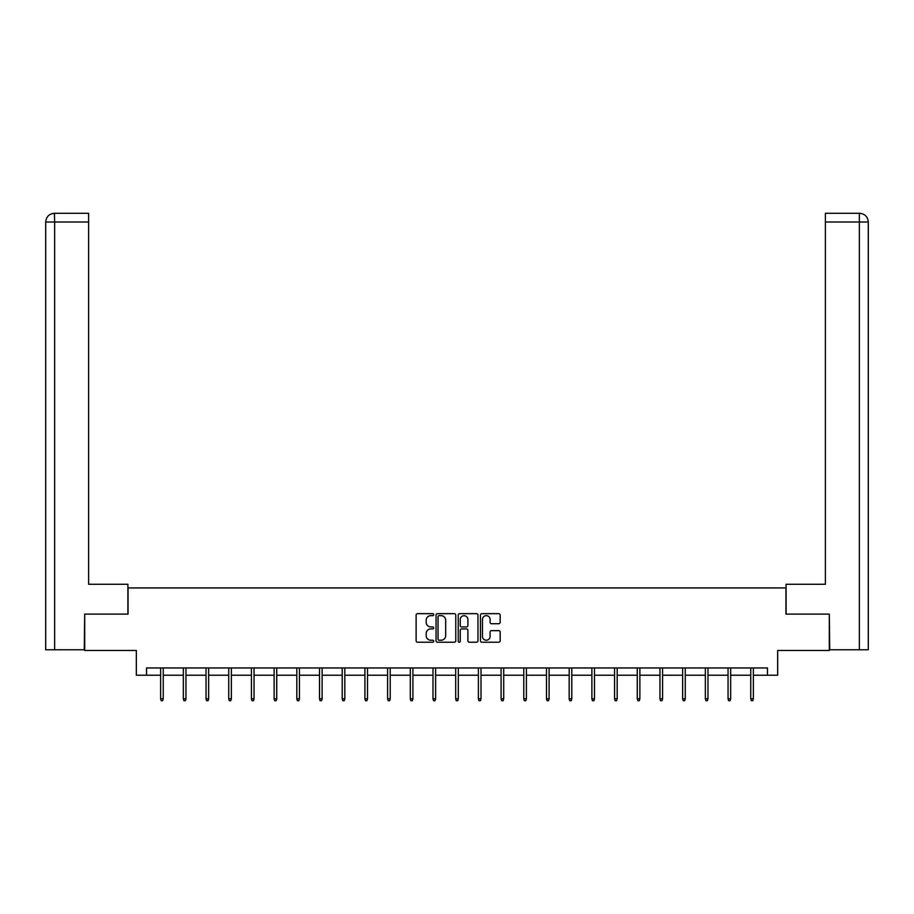 <?xml version="1.0" encoding="UTF-8"?>
<svg xmlns="http://www.w3.org/2000/svg" width="914" height="914" viewBox="0 0 914 914"><rect width="100%" height="100%" fill="white"/><g stroke="black" fill="none" stroke-linecap="round" stroke-linejoin="round"><path stroke-width="1.37" d="M433.727 614.654A0.994 0.994 0 0 0 432.722 613.66L417.549 613.66A1.428 1.428 0 0 0 416.121 615.088L416.121 640.794A1.428 1.428 0 0 0 417.549 642.222L432.722 642.222A0.994 0.994 0 0 0 433.727 641.217A0.994 0.994 0 0 0 432.722 640.223L430.757 640.223A4.57 4.57 0 0 1 426.187 635.653L426.187 633.505A4.57 4.57 0 0 1 430.757 628.935L432.722 628.935A0.994 0.994 0 0 0 433.727 627.941A0.994 0.994 0 0 0 432.722 626.935L430.757 626.935A4.57 4.57 0 0 1 426.187 622.365L426.187 620.229A4.57 4.57 0 0 1 430.757 615.659L432.722 615.659A0.994 0.994 0 0 0 433.727 614.654M498.736 623.725A1.428 1.428 0 0 0 500.164 622.297L500.164 615.088A1.428 1.428 0 0 0 498.736 613.66L481.884 613.66A1.428 1.428 0 0 0 480.456 615.088L480.456 640.794A1.428 1.428 0 0 0 481.884 642.222L498.736 642.222A1.428 1.428 0 0 0 500.164 640.794L500.164 632.077A1.428 1.428 0 0 0 498.736 630.649L491.526 630.649A1.428 1.428 0 0 0 490.098 632.077L490.098 636.395A3.816 3.816 0 0 1 486.271 640.223A3.816 3.816 0 0 1 482.455 636.395L482.455 619.475A3.816 3.816 0 0 1 486.271 615.659A3.816 3.816 0 0 1 490.098 619.475L490.098 622.297A1.428 1.428 0 0 0 491.526 623.725L498.736 623.725M146.526 675.218L146.526 667.951L767.474 667.951L767.474 675.218L777.665 675.218L777.665 650.482L829.306 650.482L829.306 614.117L785.949 614.117L785.949 587.931L128.051 587.931L128.051 614.117L84.694 614.117L84.694 650.482L136.335 650.482L136.335 675.218L160.636 675.218M455.755 615.088A1.428 1.428 0 0 0 454.327 613.66L437.475 613.66A1.428 1.428 0 0 0 436.047 615.088L436.047 640.794A1.428 1.428 0 0 0 437.475 642.222L454.327 642.222A1.428 1.428 0 0 0 455.755 640.794L455.755 615.088M459.673 613.66L476.525 613.66A1.428 1.428 0 0 1 477.953 615.088L477.953 640.794A1.428 1.428 0 0 1 476.525 642.222L469.316 642.222A1.428 1.428 0 0 1 467.888 640.794L467.888 630.363A1.428 1.428 0 0 0 466.46 628.935L461.673 628.935A1.428 1.428 0 0 0 460.245 630.363L460.245 641.217A0.994 0.994 0 0 1 459.251 642.222A0.994 0.994 0 0 1 458.245 641.217L458.245 615.088A1.428 1.428 0 0 1 459.673 613.66M163.252 675.218L183.337 675.218M185.953 675.218L206.027 675.218M208.643 675.218L228.728 675.218M231.345 675.218L251.419 675.218M254.046 675.218L274.12 675.218M276.736 675.218L296.81 675.218M299.438 675.218L319.512 675.218M322.128 675.218L342.213 675.218M344.829 675.218L364.903 675.218M367.519 675.218L387.605 675.218M390.221 675.218L410.295 675.218M412.911 675.218L432.996 675.218M435.612 675.218L455.686 675.218M458.314 675.218L478.388 675.218M481.004 675.218L501.089 675.218M503.705 675.218L523.779 675.218M526.395 675.218L546.481 675.218M549.097 675.218L569.171 675.218M571.787 675.218L591.872 675.218M594.488 675.218L614.562 675.218M617.19 675.218L637.264 675.218M639.88 675.218L659.954 675.218M662.581 675.218L682.655 675.218M685.271 675.218L705.357 675.218M707.973 675.218L728.047 675.218M730.663 675.218L750.748 675.218M753.365 675.218L767.474 675.218M439.04 615.659A0.994 0.994 0 0 0 438.046 616.653L438.046 639.217A0.994 0.994 0 0 0 439.04 640.223L441.108 640.223A4.57 4.57 0 0 0 445.678 635.653L445.678 620.229A4.57 4.57 0 0 0 441.108 615.659L439.04 615.659M467.888 619.543A3.816 3.816 0 0 0 464.072 615.728A3.816 3.816 0 0 0 460.245 619.543L460.245 625.507A1.428 1.428 0 0 0 461.673 626.935L466.46 626.935A1.428 1.428 0 0 0 467.888 625.507L467.888 619.543M160.636 698.822L161.218 700.707L162.669 700.707L163.252 698.822L160.636 698.822L160.636 667.951M163.252 698.822L163.252 667.951M127.903 614.117L127.903 584.286L88.624 584.286L88.624 222.022L54.646 222.022L54.646 649.763L84.259 649.763L84.694 614.117M54.646 649.763L45.7 649.763L45.7 222.022C46.226 216.721 49.128 213.807 54.417 213.293L88.624 213.293L88.624 222.022M56.611 213.293L88.624 213.293M45.7 222.022L54.646 222.022L54.44 213.293C49.116 213.807 46.214 216.721 45.7 222.022L45.7 562.464M786.097 614.117L786.097 584.286L825.376 584.286L825.376 213.293L859.56 213.293L825.376 213.293M868.3 562.464L868.3 222.022L868.3 649.763L829.741 649.763L829.306 614.117M857.389 213.293L859.354 213.293L859.354 222.022L825.376 222.022M859.354 649.763L859.354 222.022L868.3 222.022C867.774 216.721 864.873 213.807 859.583 213.293M183.337 698.822L183.92 700.707L185.371 700.707L185.953 698.822L183.337 698.822L183.337 667.951M185.953 698.822L185.953 667.951M206.027 698.822L206.61 700.707L208.072 700.707L208.643 698.822L206.027 698.822L206.027 667.951M208.643 698.822L208.643 667.951M228.728 698.822L229.311 700.707L230.762 700.707L231.345 698.822L228.728 698.822L228.728 667.951M231.345 698.822L231.345 667.951M251.419 698.822L252.001 700.707L253.464 700.707L254.046 698.822L251.419 698.822L251.419 667.951M254.046 698.822L254.046 667.951M274.12 698.822L274.703 700.707L276.154 700.707L276.736 698.822L274.12 698.822L274.12 667.951M276.736 698.822L276.736 667.951M296.81 698.822L297.393 700.707L298.855 700.707L299.438 698.822L296.81 698.822L296.81 667.951M299.438 698.822L299.438 667.951M319.512 698.822L320.094 700.707L321.545 700.707L322.128 698.822L319.512 698.822L319.512 667.951M322.128 698.822L322.128 667.951M342.213 698.822L342.796 700.707L344.247 700.707L344.829 698.822L342.213 698.822L342.213 667.951M344.829 698.822L344.829 667.951M364.903 698.822L365.486 700.707L366.937 700.707L367.519 698.822L364.903 698.822L364.903 667.951M367.519 698.822L367.519 667.951M387.605 698.822L388.187 700.707L389.638 700.707L390.221 698.822L387.605 698.822L387.605 667.951M390.221 698.822L390.221 667.951M410.295 698.822L410.877 700.707L412.34 700.707L412.911 698.822L410.295 698.822L410.295 667.951M412.911 698.822L412.911 667.951M432.996 698.822L433.579 700.707L435.03 700.707L435.612 698.822L432.996 698.822L432.996 667.951M435.612 698.822L435.612 667.951M455.686 698.822L456.269 700.707L457.731 700.707L458.314 698.822L455.686 698.822L455.686 667.951M458.314 698.822L458.314 667.951M478.388 698.822L478.97 700.707L480.421 700.707L481.004 698.822L478.388 698.822L478.388 667.951M481.004 698.822L481.004 667.951M501.089 698.822L501.66 700.707L503.123 700.707L503.705 698.822L501.089 698.822L501.089 667.951M503.705 698.822L503.705 667.951M523.779 698.822L524.362 700.707L525.813 700.707L526.395 698.822L523.779 698.822L523.779 667.951M526.395 698.822L526.395 667.951M546.481 698.822L547.063 700.707L548.514 700.707L549.097 698.822L546.481 698.822L546.481 667.951M549.097 698.822L549.097 667.951M569.171 698.822L569.753 700.707L571.204 700.707L571.787 698.822L569.171 698.822L569.171 667.951M571.787 698.822L571.787 667.951M591.872 698.822L592.455 700.707L593.906 700.707L594.488 698.822L591.872 698.822L591.872 667.951M594.488 698.822L594.488 667.951M614.562 698.822L615.145 700.707L616.607 700.707L617.19 698.822L614.562 698.822L614.562 667.951M617.19 698.822L617.19 667.951M637.264 698.822L637.846 700.707L639.297 700.707L639.88 698.822L637.264 698.822L637.264 667.951M639.88 698.822L639.88 667.951M659.954 698.822L660.536 700.707L661.999 700.707L662.581 698.822L659.954 698.822L659.954 667.951M662.581 698.822L662.581 667.951M682.655 698.822L683.238 700.707L684.689 700.707L685.271 698.822L682.655 698.822L682.655 667.951M685.271 698.822L685.271 667.951M705.357 698.822L705.928 700.707L707.39 700.707L707.973 698.822L705.357 698.822L705.357 667.951M707.973 698.822L707.973 667.951M728.047 698.822L728.629 700.707L730.08 700.707L730.663 698.822L728.047 698.822L728.047 667.951M730.663 698.822L730.663 667.951M750.748 698.822L751.331 700.707L752.782 700.707L753.365 698.822L750.748 698.822L750.748 667.951M753.365 698.822L753.365 667.951"/></g></svg>
